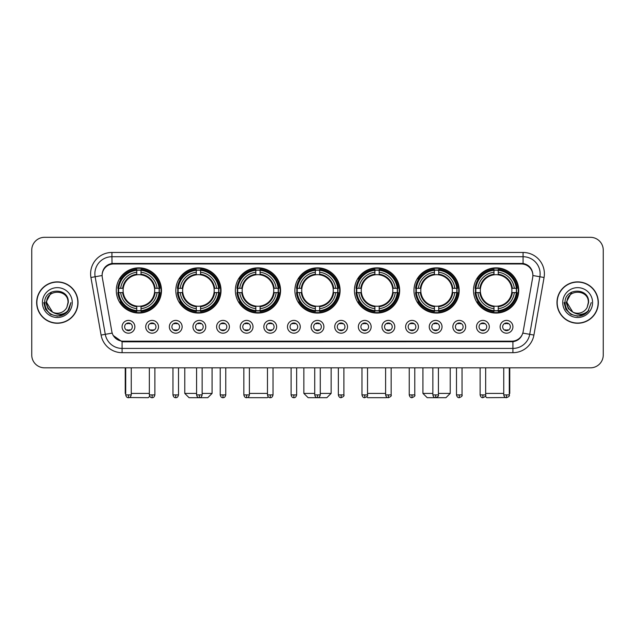 <?xml version="1.0" encoding="UTF-8"?>
<svg xmlns="http://www.w3.org/2000/svg" width="635" height="635" viewBox="0 0 635 635"><rect width="100%" height="100%" fill="white"/><g stroke="black" fill="none" stroke-linecap="round" stroke-linejoin="round"><path stroke-width="0.95" d="M354.433 290.457A22.606 22.606 0 0 0 377.039 313.063A22.606 22.606 0 0 0 399.645 290.457A22.606 22.606 0 0 0 377.039 267.859A22.606 22.606 0 0 0 354.433 290.457M175.816 290.457A22.606 22.606 0 0 0 198.422 313.063A22.606 22.606 0 0 0 221.028 290.457A22.606 22.606 0 0 0 198.422 267.859A22.606 22.606 0 0 0 175.816 290.457M235.355 290.457A22.606 22.606 0 0 0 257.961 313.063A22.606 22.606 0 0 0 280.567 290.457A22.606 22.606 0 0 0 257.961 267.859A22.606 22.606 0 0 0 235.355 290.457M294.894 290.457A22.606 22.606 0 0 0 317.5 313.063A22.606 22.606 0 0 0 340.106 290.457A22.606 22.606 0 0 0 317.5 267.859A22.606 22.606 0 0 0 294.894 290.457M413.972 290.457A22.606 22.606 0 0 0 436.578 313.063A22.606 22.606 0 0 0 459.184 290.457A22.606 22.606 0 0 0 436.578 267.859A22.606 22.606 0 0 0 413.972 290.457M473.512 290.457A22.606 22.606 0 0 0 496.118 313.063A22.606 22.606 0 0 0 518.716 290.457A22.606 22.606 0 0 0 496.118 267.859A22.606 22.606 0 0 0 473.512 290.457M116.284 290.457A22.606 22.606 0 0 0 138.882 313.063A22.606 22.606 0 0 0 161.488 290.457A22.606 22.606 0 0 0 138.882 267.859A22.606 22.606 0 0 0 116.284 290.457M158.504 326.795A6.398 6.398 0 0 1 152.106 333.192A6.398 6.398 0 0 1 145.709 326.795A6.398 6.398 0 0 1 152.106 320.397A6.398 6.398 0 0 1 158.504 326.795M148.265 326.795A3.842 3.842 0 0 0 152.106 330.637A3.842 3.842 0 0 0 155.948 326.795A3.842 3.842 0 0 0 152.106 322.961A3.842 3.842 0 0 0 148.265 326.795M182.134 326.795A6.398 6.398 0 0 1 175.736 333.192A6.398 6.398 0 0 1 169.339 326.795A6.398 6.398 0 0 1 175.736 320.397A6.398 6.398 0 0 1 182.134 326.795M171.894 326.795A3.842 3.842 0 0 0 175.736 330.637A3.842 3.842 0 0 0 179.57 326.795A3.842 3.842 0 0 0 175.736 322.961A3.842 3.842 0 0 0 171.894 326.795M205.756 326.795A6.398 6.398 0 0 1 199.358 333.192A6.398 6.398 0 0 1 192.961 326.795A6.398 6.398 0 0 1 199.358 320.397A6.398 6.398 0 0 1 205.756 326.795M195.524 326.795A3.842 3.842 0 0 0 199.358 330.637A3.842 3.842 0 0 0 203.2 326.795A3.842 3.842 0 0 0 199.358 322.961A3.842 3.842 0 0 0 195.524 326.795M229.386 326.795A6.398 6.398 0 0 1 222.988 333.192A6.398 6.398 0 0 1 216.591 326.795A6.398 6.398 0 0 1 222.988 320.397A6.398 6.398 0 0 1 229.386 326.795M219.154 326.795A3.842 3.842 0 0 0 222.988 330.637A3.842 3.842 0 0 0 226.83 326.795A3.842 3.842 0 0 0 222.988 322.961A3.842 3.842 0 0 0 219.154 326.795M253.016 326.795A6.398 6.398 0 0 1 246.618 333.192A6.398 6.398 0 0 1 240.22 326.795A6.398 6.398 0 0 1 246.618 320.397A6.398 6.398 0 0 1 253.016 326.795M242.776 326.795A3.842 3.842 0 0 0 246.618 330.637A3.842 3.842 0 0 0 250.452 326.795A3.842 3.842 0 0 0 246.618 322.961A3.842 3.842 0 0 0 242.776 326.795M276.646 326.795A6.398 6.398 0 0 1 270.248 333.192A6.398 6.398 0 0 1 263.85 326.795A6.398 6.398 0 0 1 270.248 320.397A6.398 6.398 0 0 1 276.646 326.795M266.406 326.795A3.842 3.842 0 0 0 270.248 330.637A3.842 3.842 0 0 0 274.082 326.795A3.842 3.842 0 0 0 270.248 322.961A3.842 3.842 0 0 0 266.406 326.795M300.268 326.795A6.398 6.398 0 0 1 293.87 333.192A6.398 6.398 0 0 1 287.472 326.795A6.398 6.398 0 0 1 293.87 320.397A6.398 6.398 0 0 1 300.268 326.795M290.036 326.795A3.842 3.842 0 0 0 293.87 330.637A3.842 3.842 0 0 0 297.712 326.795A3.842 3.842 0 0 0 293.87 322.961A3.842 3.842 0 0 0 290.036 326.795M323.898 326.795A6.398 6.398 0 0 1 317.5 333.192A6.398 6.398 0 0 1 311.102 326.795A6.398 6.398 0 0 1 317.5 320.397A6.398 6.398 0 0 1 323.898 326.795M313.658 326.795A3.842 3.842 0 0 0 317.5 330.637A3.842 3.842 0 0 0 321.342 326.795A3.842 3.842 0 0 0 317.5 322.961A3.842 3.842 0 0 0 313.658 326.795M347.528 326.795A6.398 6.398 0 0 1 341.13 333.192A6.398 6.398 0 0 1 334.732 326.795A6.398 6.398 0 0 1 341.13 320.397A6.398 6.398 0 0 1 347.528 326.795M337.288 326.795A3.842 3.842 0 0 0 341.13 330.637A3.842 3.842 0 0 0 344.964 326.795A3.842 3.842 0 0 0 341.13 322.961A3.842 3.842 0 0 0 337.288 326.795M371.15 326.795A6.398 6.398 0 0 1 364.752 333.192A6.398 6.398 0 0 1 358.354 326.795A6.398 6.398 0 0 1 364.752 320.397A6.398 6.398 0 0 1 371.15 326.795M360.918 326.795A3.842 3.842 0 0 0 364.752 330.637A3.842 3.842 0 0 0 368.594 326.795A3.842 3.842 0 0 0 364.752 322.961A3.842 3.842 0 0 0 360.918 326.795M394.779 326.795A6.398 6.398 0 0 1 388.382 333.192A6.398 6.398 0 0 1 381.984 326.795A6.398 6.398 0 0 1 388.382 320.397A6.398 6.398 0 0 1 394.779 326.795M384.548 326.795A3.842 3.842 0 0 0 388.382 330.637A3.842 3.842 0 0 0 392.224 326.795A3.842 3.842 0 0 0 388.382 322.961A3.842 3.842 0 0 0 384.548 326.795M418.409 326.795A6.398 6.398 0 0 1 412.012 333.192A6.398 6.398 0 0 1 405.614 326.795A6.398 6.398 0 0 1 412.012 320.397A6.398 6.398 0 0 1 418.409 326.795M408.17 326.795A3.842 3.842 0 0 0 412.012 330.637A3.842 3.842 0 0 0 415.846 326.795A3.842 3.842 0 0 0 412.012 322.961A3.842 3.842 0 0 0 408.17 326.795M442.039 326.795A6.398 6.398 0 0 1 435.642 333.192A6.398 6.398 0 0 1 429.244 326.795A6.398 6.398 0 0 1 435.642 320.397A6.398 6.398 0 0 1 442.039 326.795M431.8 326.795A3.842 3.842 0 0 0 435.642 330.637A3.842 3.842 0 0 0 439.476 326.795A3.842 3.842 0 0 0 435.642 322.961A3.842 3.842 0 0 0 431.8 326.795M465.661 326.795A6.398 6.398 0 0 1 459.264 333.192A6.398 6.398 0 0 1 452.866 326.795A6.398 6.398 0 0 1 459.264 320.397A6.398 6.398 0 0 1 465.661 326.795M455.43 326.795A3.842 3.842 0 0 0 459.264 330.637A3.842 3.842 0 0 0 463.106 326.795A3.842 3.842 0 0 0 459.264 322.961A3.842 3.842 0 0 0 455.43 326.795M489.291 326.795A6.398 6.398 0 0 1 482.894 333.192A6.398 6.398 0 0 1 476.496 326.795A6.398 6.398 0 0 1 482.894 320.397A6.398 6.398 0 0 1 489.291 326.795M479.052 326.795A3.842 3.842 0 0 0 482.894 330.637A3.842 3.842 0 0 0 486.735 326.795A3.842 3.842 0 0 0 482.894 322.961A3.842 3.842 0 0 0 479.052 326.795M512.921 326.795A6.398 6.398 0 0 1 506.524 333.192A6.398 6.398 0 0 1 500.126 326.795A6.398 6.398 0 0 1 506.524 320.397A6.398 6.398 0 0 1 512.921 326.795M502.682 326.795A3.842 3.842 0 0 0 506.524 330.637A3.842 3.842 0 0 0 510.357 326.795A3.842 3.842 0 0 0 506.524 322.961A3.842 3.842 0 0 0 502.682 326.795M134.874 326.795A6.398 6.398 0 0 1 128.476 333.192A6.398 6.398 0 0 1 122.079 326.795A6.398 6.398 0 0 1 128.476 320.397A6.398 6.398 0 0 1 134.874 326.795M124.643 326.795A3.842 3.842 0 0 0 128.476 330.637A3.842 3.842 0 0 0 132.318 326.795A3.842 3.842 0 0 0 128.476 322.961A3.842 3.842 0 0 0 124.643 326.795M102.298 277.487A11.517 11.517 0 0 1 113.633 263.977L521.367 263.977A11.517 11.517 0 0 1 532.702 277.487L523.153 331.653A11.517 11.517 0 0 1 511.81 341.17L123.19 341.17A11.517 11.517 0 0 1 111.847 331.653L102.298 277.487M118.308 292.592A20.685 20.685 0 0 1 118.308 288.33M475.544 292.592A20.685 20.685 0 0 1 475.544 288.33M416.004 292.592A20.685 20.685 0 0 1 416.004 288.33M296.926 292.592A20.685 20.685 0 0 1 296.926 288.33M237.387 292.592A20.685 20.685 0 0 1 237.387 288.33M177.848 292.592A20.685 20.685 0 0 1 177.848 288.33M356.465 292.592A20.685 20.685 0 0 1 356.465 288.33M36.655 302.57A20.685 20.685 0 0 0 57.34 323.255A20.685 20.685 0 0 0 78.026 302.57A20.685 20.685 0 0 0 57.34 281.884A20.685 20.685 0 0 0 36.655 302.57M556.974 302.57A20.685 20.685 0 0 0 577.659 323.255A20.685 20.685 0 0 0 598.345 302.57A20.685 20.685 0 0 0 577.659 281.884A20.685 20.685 0 0 0 556.974 302.57M102.171 273.788L102.14 275.511L102.171 273.788C103.06 268.113 106.315 264.676 111.927 263.462L523.073 263.462C528.677 264.668 531.932 268.105 532.828 273.788L532.86 275.511M111.927 252.46L523.073 252.46A21.328 21.328 0 0 1 544.068 277.487L533.916 335.066A21.328 21.328 0 0 1 512.913 352.687L122.087 352.687A21.328 21.328 0 0 1 101.084 335.066L90.932 277.487A21.328 21.328 0 0 1 111.927 252.46L111.927 256.723L523.073 256.723A17.058 17.058 0 0 1 539.869 276.749L529.717 334.32A17.058 17.058 0 0 1 512.913 348.424L122.087 348.424A17.058 17.058 0 0 1 105.283 334.32L95.131 276.749A17.058 17.058 0 0 1 111.927 256.723L112.022 263.446M105.243 266.962L108.307 264.644M108.41 264.589L111.387 263.557M512.913 352.687L512.913 341.733C517.985 340.892 521.264 338.01 522.756 333.097C521.271 338.01 517.993 340.884 512.913 341.733L123.412 341.813L122.087 341.733L113.101 335.415M531.725 269.835L532.828 273.788M603.25 250.111A12.795 12.795 0 0 0 590.455 237.323L44.545 237.323A12.795 12.795 0 0 0 31.75 250.111L31.75 355.028A12.795 12.795 0 0 0 44.545 367.824L590.455 367.824A12.795 12.795 0 0 0 603.25 355.028L603.25 250.111L603.25 355.028M522.803 333.105L529.717 334.32L539.869 276.749L544.068 277.487M31.75 250.111L31.75 355.028M590.455 237.323L44.545 237.323M44.545 367.824L590.455 367.824M77.811 302.57A20.471 20.471 0 0 0 57.34 282.099A20.471 20.471 0 0 0 36.87 302.57A20.471 20.471 0 0 0 57.34 323.048A20.471 20.471 0 0 0 77.811 302.57M64.683 314.015L57.34 316.166L50.546 314.349L45.569 309.372L43.744 302.57L45.569 309.372L50.546 314.349L57.34 316.166L64.135 314.349L69.112 309.372L70.937 302.57L67.572 311.515L65.675 313.317M53.34 312.642L48.054 308.753L45.863 302.57L51.427 292.06M68.001 302.57L66.834 307.427L68.263 302.57C69.318 287.179 44.236 287.552 44.704 302.57C45.553 311.642 50.554 316.103 59.698 315.96C63.429 315.246 66.381 313.341 68.556 310.245C63.643 314.976 58.301 315.595 52.554 312.102L46.68 302.57C46.022 288.822 68.651 288.822 68.001 302.57L66.834 307.427A10.66 10.66 0 0 1 52.554 312.102L46.68 302.57C46.022 288.822 68.651 288.822 68.001 302.57C68.651 288.822 46.022 288.822 46.68 302.57C46.022 288.822 68.651 288.822 68.001 302.57M52.475 312.063L46.68 302.57C46.863 306.872 48.824 310.047 52.554 312.102M42.41 302.57A14.93 14.93 0 0 0 57.34 317.5A14.93 14.93 0 0 0 72.263 302.57A14.93 14.93 0 0 0 57.34 287.647A14.93 14.93 0 0 0 42.41 302.57M68.556 310.245L64.738 313.976M64.651 314.031L59.761 315.952M70.937 302.57L69.112 309.372L64.135 314.349L57.34 316.166L50.546 314.349L45.569 309.372L43.744 302.57L45.569 309.372L50.546 314.349L57.34 316.166L64.135 314.349L69.112 309.372L70.937 302.57M598.13 302.57A20.471 20.471 0 0 0 577.659 282.099A20.471 20.471 0 0 0 557.189 302.57A20.471 20.471 0 0 0 577.659 323.048A20.471 20.471 0 0 0 598.13 302.57M591.256 302.57L587.899 311.515L585.994 313.317M573.659 312.642L568.373 308.753L566.182 302.57L571.746 292.06M572.73 312.023L566.999 302.57C566.349 288.822 588.978 288.822 588.32 302.57L587.153 307.427L588.582 302.57C589.637 287.179 564.555 287.552 565.023 302.57C565.872 311.642 570.873 316.103 580.025 315.96C583.748 315.246 586.7 313.341 588.883 310.245C583.962 314.976 578.628 315.595 572.873 312.102L572.865 312.095M588.32 302.57C588.978 288.822 566.349 288.822 566.999 302.57C566.349 288.822 588.978 288.822 588.32 302.57L587.153 307.427A10.66 10.66 0 0 1 572.873 312.102C569.15 310.047 567.19 306.872 566.999 302.57C566.349 288.822 588.978 288.822 588.32 302.57L587.153 307.427M562.737 302.57A14.93 14.93 0 0 0 577.659 317.5A14.93 14.93 0 0 0 592.59 302.57A14.93 14.93 0 0 0 577.659 287.647A14.93 14.93 0 0 0 562.737 302.57M588.883 310.245L585.073 313.968M584.97 314.031L580.08 315.952L585.002 314.015L580.08 315.952L585.002 314.015L577.659 316.166L570.865 314.349L565.888 309.372L564.063 302.57M584.986 314.023L580.088 315.952L584.986 314.023M149.685 396.264L148.265 397.677L129.357 397.534M131.255 393.414L149.336 393.414M141.018 310.65L141.018 311.507A21.153 21.153 0 0 0 159.933 292.592L159.075 292.592A20.304 20.304 0 0 1 141.018 310.65L141.018 308.673A18.336 18.336 0 0 0 157.099 292.592L154.519 292.592A15.78 15.78 0 0 0 141.018 274.828L141.018 270.272A20.304 20.304 0 0 1 159.075 288.33L159.933 288.33A21.153 21.153 0 0 0 141.018 269.415L141.018 270.272M118.697 292.592L117.84 292.592A21.153 21.153 0 0 0 136.755 311.507L136.755 310.65A20.304 20.304 0 0 1 118.697 292.592L120.674 292.592A18.336 18.336 0 0 0 136.755 308.673L136.755 306.094A15.78 15.78 0 0 0 154.519 292.592L155.154 292.592A16.407 16.407 0 0 1 141.018 306.729L141.018 308.673M136.755 270.272L136.755 269.415A21.153 21.153 0 0 0 117.84 288.33L118.697 288.33A20.304 20.304 0 0 1 136.755 270.272L136.755 272.248A18.336 18.336 0 0 0 120.674 288.33L123.246 288.33A15.78 15.78 0 0 0 136.755 306.094L136.755 306.729A16.407 16.407 0 0 1 122.618 292.592L120.674 292.592M118.737 292.592A20.256 20.256 0 0 1 118.737 288.33M141.018 270.312A20.256 20.256 0 0 0 136.755 270.312M159.028 288.33A20.256 20.256 0 0 1 159.028 292.592M159.075 288.33L157.099 288.33A18.336 18.336 0 0 0 141.018 272.248M157.099 292.592L159.075 292.592M136.755 308.673L136.755 310.65M154.519 288.33L157.099 288.33M154.519 292.592A15.78 15.78 0 0 1 141.018 306.094L141.018 306.729M136.755 306.094A15.78 15.78 0 0 1 123.246 292.592L122.618 292.592M141.018 310.602A20.256 20.256 0 0 1 136.755 310.602M120.674 288.33L118.697 288.33M136.755 274.796L136.755 272.248M141.018 274.828A15.78 15.78 0 0 0 123.246 288.33L122.618 288.33A16.407 16.407 0 0 1 136.755 274.193M141.018 274.796L141.018 274.193A16.407 16.407 0 0 1 155.154 288.33M125.238 367.824L125.238 393.414L125.706 393.414M121.142 278.948L119.928 278.948A22.177 22.177 0 0 1 161.06 290.457A22.177 22.177 0 0 1 119.928 301.974L121.142 301.974M202.136 393.414L212.074 393.414L207.804 397.677L189.039 397.677L184.777 393.414L196.588 393.414M200.557 310.65L200.557 311.507A21.153 21.153 0 0 0 219.472 292.592L218.615 292.592A20.304 20.304 0 0 1 200.557 310.65L200.557 308.673A18.336 18.336 0 0 0 216.638 292.592L214.058 292.592A15.78 15.78 0 0 0 200.557 274.828L200.557 270.272A20.304 20.304 0 0 1 218.615 288.33L219.472 288.33A21.153 21.153 0 0 0 200.557 269.415L200.557 270.272M178.237 292.592L177.379 292.592A21.153 21.153 0 0 0 196.294 311.507L196.294 310.65A20.304 20.304 0 0 1 178.237 292.592L180.205 292.592A18.336 18.336 0 0 0 196.294 308.673L196.294 306.094A15.78 15.78 0 0 0 214.058 292.592L214.686 292.592A16.407 16.407 0 0 1 200.557 306.729L200.557 308.673M196.294 270.272L196.294 269.415A21.153 21.153 0 0 0 177.379 288.33L178.237 288.33A20.304 20.304 0 0 1 196.294 270.272L196.294 272.248A18.336 18.336 0 0 0 180.205 288.33L182.785 288.33A15.78 15.78 0 0 0 196.294 306.094L196.294 306.729A16.407 16.407 0 0 1 182.158 292.592L180.205 292.592M178.276 292.592A20.256 20.256 0 0 1 178.276 288.33M200.557 270.312A20.256 20.256 0 0 0 196.294 270.312M218.567 288.33A20.256 20.256 0 0 1 218.567 292.592M218.615 288.33L216.638 288.33A18.336 18.336 0 0 0 200.557 272.248M216.638 292.592L218.615 292.592M196.294 308.673L196.294 310.65M214.058 288.33L216.638 288.33M214.058 292.592A15.78 15.78 0 0 1 200.557 306.094L200.557 306.729M196.294 306.094A15.78 15.78 0 0 1 182.785 292.592L182.158 292.592M200.557 310.602A20.256 20.256 0 0 1 196.294 310.602M180.205 288.33L178.237 288.33M196.294 274.796L196.294 272.248M200.557 274.828A15.78 15.78 0 0 0 182.785 288.33L182.158 288.33A16.407 16.407 0 0 1 196.294 274.193M200.557 274.796L200.557 274.193A16.407 16.407 0 0 1 214.686 288.33M180.681 278.948L179.467 278.948A22.177 22.177 0 0 1 220.599 290.457A22.177 22.177 0 0 1 179.467 301.974L180.681 301.974M268.224 396.804L267.343 397.677L248.579 397.677L248.126 397.232M249.388 393.414L267.47 393.414M260.096 310.65L260.096 311.507A21.153 21.153 0 0 0 279.011 292.592L278.154 292.592A20.304 20.304 0 0 1 260.096 310.65L260.096 308.673A18.336 18.336 0 0 0 276.177 292.592L273.598 292.592A15.78 15.78 0 0 0 260.096 274.828L260.096 270.272A20.304 20.304 0 0 1 278.154 288.33L279.011 288.33A21.153 21.153 0 0 0 260.096 269.415L260.096 270.272M237.776 292.592L236.918 292.592A21.153 21.153 0 0 0 255.826 311.507L255.826 310.65A20.304 20.304 0 0 1 237.776 292.592L239.744 292.592A18.336 18.336 0 0 0 255.826 308.673L255.826 306.094A15.78 15.78 0 0 0 273.598 292.592L274.225 292.592A16.407 16.407 0 0 1 260.096 306.729L260.096 308.673M255.826 270.272L255.826 269.415A21.153 21.153 0 0 0 236.918 288.33L237.776 288.33A20.304 20.304 0 0 1 255.826 270.272L255.826 272.248A18.336 18.336 0 0 0 239.744 288.33L242.324 288.33A15.78 15.78 0 0 0 255.826 306.094L255.826 306.729A16.407 16.407 0 0 1 241.697 292.592L239.744 292.592M237.815 292.592A20.256 20.256 0 0 1 237.815 288.33M260.096 270.312A20.256 20.256 0 0 0 255.826 270.312M278.106 288.33A20.256 20.256 0 0 1 278.106 292.592M278.154 288.33L276.177 288.33A18.336 18.336 0 0 0 260.096 272.248M276.177 292.592L278.154 292.592M255.826 308.673L255.826 310.65M273.598 288.33L276.177 288.33M273.598 292.592A15.78 15.78 0 0 1 260.096 306.094L260.096 306.729M255.826 306.094A15.78 15.78 0 0 1 242.324 292.592L241.697 292.592M260.096 310.602A20.256 20.256 0 0 1 255.826 310.602M239.744 288.33L237.776 288.33M255.826 274.796L255.826 272.248M260.096 274.828A15.78 15.78 0 0 0 242.324 288.33L241.697 288.33A16.407 16.407 0 0 1 255.826 274.193M260.096 274.796L260.096 274.193A16.407 16.407 0 0 1 274.225 288.33M240.213 278.948L239.006 278.948A22.177 22.177 0 0 1 280.138 290.457A22.177 22.177 0 0 1 239.006 301.974L240.213 301.974M320.27 393.414L331.145 393.414L326.882 397.677L308.118 397.677L303.855 393.414L314.73 393.414M319.635 310.65L319.635 311.507A21.153 21.153 0 0 0 338.542 292.592L337.685 292.592A20.304 20.304 0 0 1 319.635 310.65L319.635 308.673A18.336 18.336 0 0 0 335.717 292.592L333.137 292.592A15.78 15.78 0 0 0 319.635 274.828L319.635 270.272A20.304 20.304 0 0 1 337.685 288.33L338.542 288.33A21.153 21.153 0 0 0 319.635 269.415L319.635 270.272M297.315 292.592L296.458 292.592A21.153 21.153 0 0 0 315.365 311.507L315.365 310.65A20.304 20.304 0 0 1 297.315 292.592L299.283 292.592A18.336 18.336 0 0 0 315.365 308.673L315.365 306.094A15.78 15.78 0 0 0 333.137 292.592L333.764 292.592A16.407 16.407 0 0 1 319.635 306.729L319.635 308.673M315.365 270.272L315.365 269.415A21.153 21.153 0 0 0 296.458 288.33L297.315 288.33A20.304 20.304 0 0 1 315.365 270.272L315.365 272.248A18.336 18.336 0 0 0 299.283 288.33L301.863 288.33A15.78 15.78 0 0 0 315.365 306.094L315.365 306.729A16.407 16.407 0 0 1 301.236 292.592L299.283 292.592M297.355 292.592A20.256 20.256 0 0 1 297.355 288.33M319.635 270.312A20.256 20.256 0 0 0 315.365 270.312M337.645 288.33A20.256 20.256 0 0 1 337.645 292.592M337.685 288.33L335.717 288.33A18.336 18.336 0 0 0 319.635 272.248M335.717 292.592L337.685 292.592M315.365 308.673L315.365 310.65M333.137 288.33L335.717 288.33M333.137 292.592A15.78 15.78 0 0 1 319.635 306.094L319.635 306.729M315.365 306.094A15.78 15.78 0 0 1 301.863 292.592L301.236 292.592M319.635 310.602A20.256 20.256 0 0 1 315.365 310.602M299.283 288.33L297.315 288.33M315.365 274.796L315.365 272.248M319.635 274.828A15.78 15.78 0 0 0 301.863 288.33L301.236 288.33A16.407 16.407 0 0 1 315.365 274.193M319.635 274.796L319.635 274.193A16.407 16.407 0 0 1 333.764 288.33M299.752 278.948L298.545 278.948A22.177 22.177 0 0 1 339.677 290.457A22.177 22.177 0 0 1 298.545 301.974L299.752 301.974M386.874 397.232L386.421 397.677L367.657 397.677L366.776 396.804M367.53 393.414L385.612 393.414M379.174 310.65L379.174 311.507A21.153 21.153 0 0 0 398.081 292.592L397.224 292.592A20.304 20.304 0 0 1 379.174 310.65L379.174 308.673A18.336 18.336 0 0 0 395.256 292.592L392.676 292.592A15.78 15.78 0 0 0 379.174 274.828L379.174 270.272A20.304 20.304 0 0 1 397.224 288.33L398.081 288.33A21.153 21.153 0 0 0 379.174 269.415L379.174 270.272M356.846 292.592L355.989 292.592A21.153 21.153 0 0 0 374.904 311.507L374.904 310.65A20.304 20.304 0 0 1 356.846 292.592L358.823 292.592A18.336 18.336 0 0 0 374.904 308.673L374.904 306.094A15.78 15.78 0 0 0 392.676 292.592L393.303 292.592A16.407 16.407 0 0 1 379.174 306.729L379.174 308.673M374.904 270.272L374.904 269.415A21.153 21.153 0 0 0 355.989 288.33L356.846 288.33A20.304 20.304 0 0 1 374.904 270.272L374.904 272.248A18.336 18.336 0 0 0 358.823 288.33L361.402 288.33A15.78 15.78 0 0 0 374.904 306.094L374.904 306.729A16.407 16.407 0 0 1 360.775 292.592L358.823 292.592M356.894 292.592A20.256 20.256 0 0 1 356.894 288.33M379.174 270.312A20.256 20.256 0 0 0 374.904 270.312M397.185 288.33A20.256 20.256 0 0 1 397.185 292.592M397.224 288.33L395.256 288.33A18.336 18.336 0 0 0 379.174 272.248M395.256 292.592L397.224 292.592M374.904 308.673L374.904 310.65M392.676 288.33L395.256 288.33M392.676 292.592A15.78 15.78 0 0 1 379.174 306.094L379.174 306.729M374.904 306.094A15.78 15.78 0 0 1 361.402 292.592L360.775 292.592M379.174 310.602A20.256 20.256 0 0 1 374.904 310.602M358.823 288.33L356.846 288.33M374.904 274.796L374.904 272.248M379.174 274.828A15.78 15.78 0 0 0 361.402 288.33L360.775 288.33A16.407 16.407 0 0 1 374.904 274.193M379.174 274.796L379.174 274.193A16.407 16.407 0 0 1 393.303 288.33M359.291 278.948L358.084 278.948A22.177 22.177 0 0 1 399.217 290.457A22.177 22.177 0 0 1 358.084 301.974L359.291 301.974M438.412 393.414L450.223 393.414L445.961 397.677L427.196 397.677L422.926 393.414L432.864 393.414M438.706 310.65L438.706 311.507A21.153 21.153 0 0 0 457.621 292.592L456.763 292.592A20.304 20.304 0 0 1 438.706 310.65L438.706 308.673A18.336 18.336 0 0 0 454.795 292.592L452.215 292.592A15.78 15.78 0 0 0 438.706 274.828L438.706 270.272A20.304 20.304 0 0 1 456.763 288.33L457.621 288.33A21.153 21.153 0 0 0 438.706 269.415L438.706 270.272M416.385 292.592L415.528 292.592A21.153 21.153 0 0 0 434.443 311.507L434.443 310.65A20.304 20.304 0 0 1 416.385 292.592L418.362 292.592A18.336 18.336 0 0 0 434.443 308.673L434.443 306.094A15.78 15.78 0 0 0 452.215 292.592L452.842 292.592A16.407 16.407 0 0 1 438.706 306.729L438.706 308.673M434.443 270.272L434.443 269.415A21.153 21.153 0 0 0 415.528 288.33L416.385 288.33A20.304 20.304 0 0 1 434.443 270.272L434.443 272.248A18.336 18.336 0 0 0 418.362 288.33L420.942 288.33A15.78 15.78 0 0 0 434.443 306.094L434.443 306.729A16.407 16.407 0 0 1 420.314 292.592L418.362 292.592M416.433 292.592A20.256 20.256 0 0 1 416.433 288.33M438.706 270.312A20.256 20.256 0 0 0 434.443 270.312M456.724 288.33A20.256 20.256 0 0 1 456.724 292.592M456.763 288.33L454.795 288.33A18.336 18.336 0 0 0 438.706 272.248M454.795 292.592L456.763 292.592M434.443 308.673L434.443 310.65M452.215 288.33L454.795 288.33M452.215 292.592A15.78 15.78 0 0 1 438.706 306.094L438.706 306.729M434.443 306.094A15.78 15.78 0 0 1 420.942 292.592L420.314 292.592M438.706 310.602A20.256 20.256 0 0 1 434.443 310.602M418.362 288.33L416.385 288.33M434.443 274.796L434.443 272.248M438.706 274.828A15.78 15.78 0 0 0 420.942 288.33L420.314 288.33A16.407 16.407 0 0 1 434.443 274.193M438.706 274.796L438.706 274.193A16.407 16.407 0 0 1 452.842 288.33M418.83 278.948L417.624 278.948A22.177 22.177 0 0 1 458.756 290.457A22.177 22.177 0 0 1 417.624 301.974L418.83 301.974M505.643 397.534L486.735 397.677L485.315 396.264M485.664 393.414L503.745 393.414M509.294 393.414L509.762 393.414L509.294 393.883M498.245 310.65L498.245 311.507A21.153 21.153 0 0 0 517.16 292.592L516.303 292.592A20.304 20.304 0 0 1 498.245 310.65L498.245 308.673A18.336 18.336 0 0 0 514.326 292.592L511.754 292.592A15.78 15.78 0 0 0 498.245 274.828L498.245 270.272A20.304 20.304 0 0 1 516.303 288.33L517.16 288.33A21.153 21.153 0 0 0 498.245 269.415L498.245 270.272M475.925 292.592L475.067 292.592A21.153 21.153 0 0 0 493.982 311.507L493.982 310.65A20.304 20.304 0 0 1 475.925 292.592L477.901 292.592A18.336 18.336 0 0 0 493.982 308.673L493.982 306.094A15.78 15.78 0 0 0 511.754 292.592L512.381 292.592A16.407 16.407 0 0 1 498.245 306.729L498.245 308.673M493.982 270.272L493.982 269.415A21.153 21.153 0 0 0 475.067 288.33L475.925 288.33A20.304 20.304 0 0 1 493.982 270.272L493.982 272.248A18.336 18.336 0 0 0 477.901 288.33L480.481 288.33A15.78 15.78 0 0 0 493.982 306.094L493.982 306.729A16.407 16.407 0 0 1 479.846 292.592L477.901 292.592M475.972 292.592A20.256 20.256 0 0 1 475.972 288.33M498.245 270.312A20.256 20.256 0 0 0 493.982 270.312M516.263 288.33A20.256 20.256 0 0 1 516.263 292.592M516.303 288.33L514.326 288.33A18.336 18.336 0 0 0 498.245 272.248M514.326 292.592L516.303 292.592M493.982 308.673L493.982 310.65M511.754 288.33L514.326 288.33M511.754 292.592A15.78 15.78 0 0 1 498.245 306.094L498.245 306.729M493.982 306.094A15.78 15.78 0 0 1 480.481 292.592L479.846 292.592M498.245 310.602A20.256 20.256 0 0 1 493.982 310.602M477.901 288.33L475.925 288.33M493.982 274.796L493.982 272.248M498.245 274.828A15.78 15.78 0 0 0 480.481 288.33L479.846 288.33A16.407 16.407 0 0 1 493.982 274.193M498.245 274.796L498.245 274.193A16.407 16.407 0 0 1 512.381 288.33M478.369 278.948L477.163 278.948A22.177 22.177 0 0 1 518.295 290.457A22.177 22.177 0 0 1 477.163 301.974L478.369 301.974M127.198 330.414L127.198 329.811A3.27 3.27 0 0 0 129.754 329.811L129.754 330.414M129.754 323.175L129.754 323.786A3.27 3.27 0 0 0 127.198 323.786L127.198 323.175M150.828 330.414L150.828 329.811A3.27 3.27 0 0 0 153.384 329.811L153.384 330.414M153.384 323.175L153.384 323.786A3.27 3.27 0 0 0 150.828 323.786L150.828 323.175M174.458 330.414L174.458 329.811A3.27 3.27 0 0 0 177.014 329.811L177.014 330.414M177.014 323.175L177.014 323.786A3.27 3.27 0 0 0 174.458 323.786L174.458 323.175M198.08 330.414L198.08 329.811A3.27 3.27 0 0 0 200.644 329.811L200.644 330.414M200.644 323.175L200.644 323.786A3.27 3.27 0 0 0 198.08 323.786L198.08 323.175M221.71 330.414L221.71 329.811A3.27 3.27 0 0 0 224.266 329.811L224.266 330.414M224.266 323.175L224.266 323.786A3.27 3.27 0 0 0 221.71 323.786L221.71 323.175M245.34 330.414L245.34 329.811A3.27 3.27 0 0 0 247.896 329.811L247.896 330.414M247.896 323.175L247.896 323.786A3.27 3.27 0 0 0 245.34 323.786L245.34 323.175M268.962 330.414L268.962 329.811A3.27 3.27 0 0 0 271.526 329.811L271.526 330.414M271.526 323.175L271.526 323.786A3.27 3.27 0 0 0 268.962 323.786L268.962 323.175M292.592 330.414L292.592 329.811A3.27 3.27 0 0 0 295.148 329.811L295.148 330.414M295.148 323.175L295.148 323.786A3.27 3.27 0 0 0 292.592 323.786L292.592 323.175M316.222 330.414L316.222 329.811A3.27 3.27 0 0 0 318.778 329.811L318.778 330.414M318.778 323.175L318.778 323.786A3.27 3.27 0 0 0 316.222 323.786L316.222 323.175M339.852 330.414L339.852 329.811A3.27 3.27 0 0 0 342.408 329.811L342.408 330.414M342.408 323.175L342.408 323.786A3.27 3.27 0 0 0 339.852 323.786L339.852 323.175M363.474 330.414L363.474 329.811A3.27 3.27 0 0 0 366.038 329.811L366.038 330.414M366.038 323.175L366.038 323.786A3.27 3.27 0 0 0 363.474 323.786L363.474 323.175M387.104 330.414L387.104 329.811A3.27 3.27 0 0 0 389.66 329.811L389.66 330.414M389.66 323.175L389.66 323.786A3.27 3.27 0 0 0 387.104 323.786L387.104 323.175M410.734 330.414L410.734 329.811A3.27 3.27 0 0 0 413.29 329.811L413.29 330.414M413.29 323.175L413.29 323.786A3.27 3.27 0 0 0 410.734 323.786L410.734 323.175M434.356 330.414L434.356 329.811A3.27 3.27 0 0 0 436.92 329.811L436.92 330.414M436.92 323.175L436.92 323.786A3.27 3.27 0 0 0 434.356 323.786L434.356 323.175M457.986 330.414L457.986 329.811A3.27 3.27 0 0 0 460.542 329.811L460.542 330.414M460.542 323.175L460.542 323.786A3.27 3.27 0 0 0 457.986 323.786L457.986 323.175M481.616 330.414L481.616 329.811A3.27 3.27 0 0 0 484.172 329.811L484.172 330.414M484.172 323.175L484.172 323.786A3.27 3.27 0 0 0 481.616 323.786L481.616 323.175M505.246 330.414L505.246 329.811A3.27 3.27 0 0 0 507.802 329.811L507.802 330.414M507.802 323.175L507.802 323.786A3.27 3.27 0 0 0 505.246 323.786L505.246 323.175M523.073 252.46L523.073 263.462M90.932 277.487L95.131 276.749A17.058 17.058 0 0 1 94.869 273.788M95.131 276.749L102.124 275.511M122.087 352.687L122.087 341.733M101.084 335.066L112.197 333.105M532.876 275.511L539.869 276.749M529.717 334.32L533.916 335.066M136.755 310.801A20.447 20.447 0 0 0 141.018 310.801M159.226 292.592A20.447 20.447 0 0 0 159.226 288.33M141.018 270.121A20.447 20.447 0 0 0 136.755 270.121M196.294 310.801A20.447 20.447 0 0 0 200.557 310.801M218.757 292.592A20.447 20.447 0 0 0 218.757 288.33M200.557 270.121A20.447 20.447 0 0 0 196.294 270.121M255.826 310.801A20.447 20.447 0 0 0 260.096 310.801M278.297 292.592A20.447 20.447 0 0 0 278.297 288.33M260.096 270.121A20.447 20.447 0 0 0 255.826 270.121M315.365 310.801A20.447 20.447 0 0 0 319.635 310.801M337.836 292.592A20.447 20.447 0 0 0 337.836 288.33M319.635 270.121A20.447 20.447 0 0 0 315.365 270.121M374.904 310.801A20.447 20.447 0 0 0 379.174 310.801M397.375 292.592A20.447 20.447 0 0 0 397.375 288.33M379.174 270.121A20.447 20.447 0 0 0 374.904 270.121M434.443 310.801A20.447 20.447 0 0 0 438.706 310.801M456.914 292.592A20.447 20.447 0 0 0 456.914 288.33M438.706 270.121A20.447 20.447 0 0 0 434.443 270.121M493.982 310.801A20.447 20.447 0 0 0 498.245 310.801M516.453 292.592A20.447 20.447 0 0 0 516.453 288.33M498.245 270.121A20.447 20.447 0 0 0 493.982 270.121M128.476 394.906L125.706 394.906C126.19 396.883 127.111 397.812 128.476 397.677L128.476 394.906L131.255 394.906L131.255 367.824M152.106 394.906L149.336 394.906C149.82 396.883 150.741 397.812 152.106 397.677L152.106 394.906L154.876 394.906L154.876 367.824M175.736 394.906L172.958 394.906C173.442 396.883 174.371 397.812 175.736 397.677L175.736 394.906L178.506 394.906L178.506 367.824M199.358 394.906L196.588 394.906C197.072 396.883 198.001 397.812 199.358 397.677L199.358 394.906L202.136 394.906L202.136 367.824M222.988 394.906L220.218 394.906C220.702 396.883 221.623 397.812 222.988 397.677L222.988 394.906L225.758 394.906L225.758 367.824M246.618 394.906L243.848 394.906C244.332 396.883 245.253 397.812 246.618 397.677L246.618 394.906L249.388 394.906L249.388 367.824M270.248 394.906L267.47 394.906C267.954 396.883 268.883 397.812 270.248 397.677L270.248 394.906L273.018 394.906L273.018 367.824M293.87 394.906L291.1 394.906C291.584 396.883 292.505 397.812 293.87 397.677L293.87 394.906L296.648 394.906L296.648 367.824M317.5 394.906L314.73 394.906C315.214 396.883 316.135 397.812 317.5 397.677L317.5 394.906L320.27 394.906L320.27 367.824M341.13 394.906L338.352 394.906C338.836 396.883 339.765 397.812 341.13 397.677L341.13 394.906L343.9 394.906L343.9 367.824M364.752 394.906L361.982 394.906C362.466 396.883 363.395 397.812 364.752 397.677L364.752 394.906L367.53 394.906L367.53 367.824M388.382 394.906L385.612 394.906C386.096 396.883 387.017 397.812 388.382 397.677L388.382 394.906L391.152 394.906L391.152 367.824M412.012 394.906L409.242 394.906C409.726 396.883 410.647 397.812 412.012 397.677L412.012 394.906L414.782 394.906L414.782 367.824M435.642 394.906L432.864 394.906C433.348 396.883 434.276 397.812 435.642 397.677L435.642 394.906L438.412 394.906L438.412 367.824M459.264 394.906L456.494 394.906C456.978 396.883 457.898 397.812 459.264 397.677L459.264 394.906L462.042 394.906L462.042 367.824M482.894 394.906L480.123 394.906C480.608 396.883 481.528 397.812 482.894 397.677L482.894 394.906L485.664 394.906L485.664 367.824M506.524 394.906L503.745 394.906C504.23 396.883 505.158 397.812 506.524 397.677L506.524 394.906L509.294 394.906L509.294 367.824M125.706 393.883L125.238 393.414M212.074 367.824L212.074 393.414M184.777 367.824L184.777 393.414M331.145 367.824L331.145 393.414M303.855 367.824L303.855 393.414M450.223 367.824L450.223 393.414M422.926 367.824L422.926 393.414M509.762 367.824L509.762 393.414M125.706 394.906L125.706 367.824M131.255 394.906C130.77 396.883 129.842 397.812 128.476 397.677M149.336 394.906L149.336 367.824M154.876 394.906C154.392 396.883 153.472 397.812 152.106 397.677M172.958 394.906L172.958 367.824M178.506 394.906C178.022 396.883 177.101 397.812 175.736 397.677M196.588 394.906L196.588 367.824M202.136 394.906C201.652 396.883 200.723 397.812 199.358 397.677M220.218 394.906L220.218 367.824M225.758 394.906C225.274 396.883 224.353 397.812 222.988 397.677M243.848 394.906L243.848 367.824M249.388 394.906C248.904 396.883 247.983 397.812 246.618 397.677M267.47 394.906L267.47 367.824M273.018 394.906C272.534 396.883 271.605 397.812 270.248 397.677M291.1 394.906L291.1 367.824M296.648 394.906C296.164 396.883 295.235 397.812 293.87 397.677M314.73 394.906L314.73 367.824M320.27 394.906C319.786 396.883 318.865 397.812 317.5 397.677M338.352 394.906L338.352 367.824M343.9 394.906C344.464 395.795 343.535 396.716 341.13 397.677M361.982 394.906L361.982 367.824M367.53 394.906C368.094 395.795 367.165 396.716 364.752 397.677M385.612 394.906L385.612 367.824M391.152 394.906C391.716 395.795 390.795 396.716 388.382 397.677M409.242 394.906L409.242 367.824M414.782 394.906C415.346 395.795 414.425 396.716 412.012 397.677M432.864 394.906L432.864 367.824M438.412 394.906C438.975 395.795 438.047 396.716 435.642 397.677M456.494 394.906L456.494 367.824M462.042 394.906C462.597 395.795 461.677 396.716 459.264 397.677M480.123 394.906L480.123 367.824M485.664 394.906C486.227 395.795 485.307 396.716 482.894 397.677M503.745 394.906L503.745 367.824M509.294 394.906C509.857 395.795 508.929 396.716 506.524 397.677"/></g></svg>
